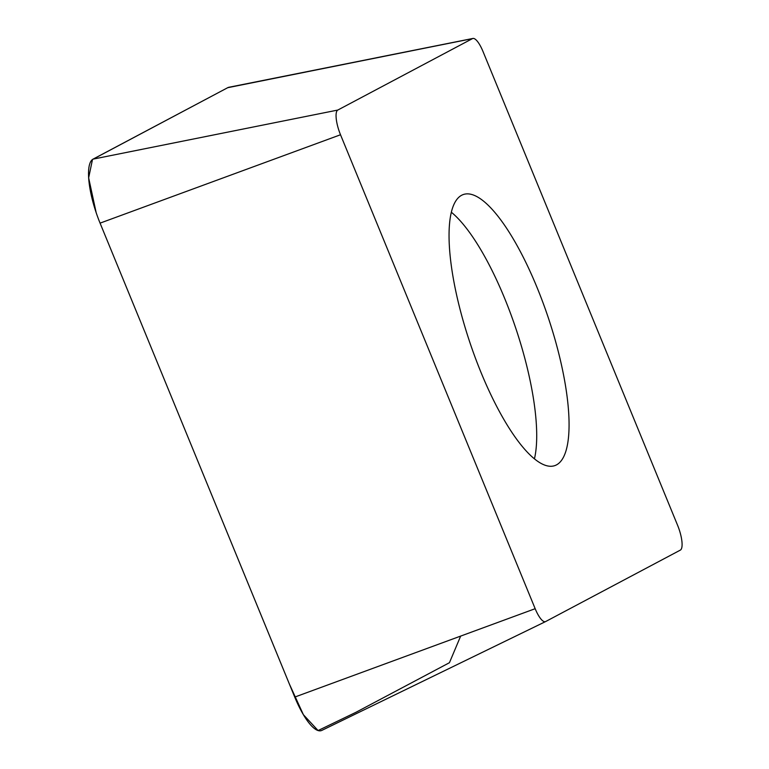 <?xml version="1.0" encoding="UTF-8"?>
<svg xmlns="http://www.w3.org/2000/svg" width="769" height="769" viewBox="0 0 769 769"><rect width="100%" height="100%" fill="white"/><g stroke="black" fill="none" stroke-linecap="round" stroke-linejoin="round"><path stroke-width="1.15" d="M450.403 258.365A143.053 41.113 -108.6 0 1 463.39 194.509A143.053 41.113 -108.6 0 1 548.028 316.943A143.053 41.113 -108.6 0 1 554.757 465.639A143.053 41.113 -108.6 0 1 494.448 402.014A143.053 41.113 -108.6 0 1 450.403 258.365M545.673 621.535L680.354 550.104A19.927 5.729 71.4 0 0 677.633 525.39L482.98 51.456A19.927 5.729 71.4 0 0 472.925 38.45A19.927 5.729 71.4 0 0 472.474 38.613L337.802 110.054A19.927 5.729 71.4 0 0 340.513 134.758L535.166 608.702A19.927 5.729 71.4 0 0 545.625 621.563A19.927 5.729 71.4 0 0 545.673 621.535M545.567 621.592L321.951 730.339A51.61 14.832 -108.6 0 1 321.807 730.406A51.61 14.832 -108.6 0 1 294.738 697.079L100.076 223.135A51.61 14.832 -108.6 0 1 93.039 159.135L227.72 87.695A51.61 14.832 -108.6 0 1 228.893 87.272L472.925 38.45M460.66 636.088L449.442 662.705L355.903 712.325L318.087 730.55L303.361 714.661L289.336 683.939L100.076 223.135L340.513 134.758M96.173 212.677L88.646 177.85L92.491 159.481L227.682 87.714M294.738 697.079L535.166 608.702M472.474 38.613L227.72 87.695M93.039 159.135L337.802 110.054M534.436 458.833A143.053 41.113 71.4 0 0 515.643 327.863A143.053 41.113 71.4 0 0 451.336 212.234M545.625 621.563L321.807 730.406"/></g></svg>
